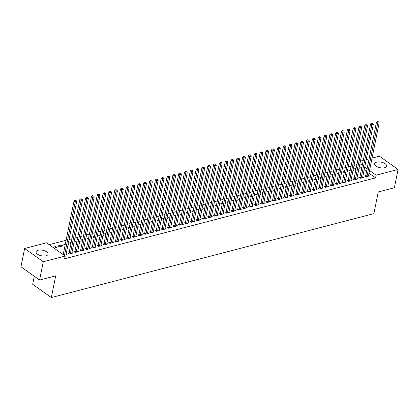 <?xml version="1.0" encoding="UTF-8"?>
<svg xmlns="http://www.w3.org/2000/svg" width="419" height="419" viewBox="0 0 419 419"><rect width="100%" height="100%" fill="white"/><g stroke="black" fill="none" stroke-linecap="round" stroke-linejoin="round"><path stroke-width="0.63" d="M384.574 167.731A6.096 2.844 -168.6 0 1 377.896 167.071A6.096 2.844 -168.6 0 1 374.67 163.729A6.096 2.844 -168.6 0 1 376.718 162.137A6.096 2.844 -168.6 0 1 383.39 162.797A6.096 2.844 -168.6 0 1 386.622 166.139A6.096 2.844 -168.6 0 1 384.574 167.731M45.975 255.82A6.096 2.844 -168.6 0 1 39.297 255.161A6.096 2.844 -168.6 0 1 36.071 251.819A6.096 2.844 -168.6 0 1 38.113 250.227A6.096 2.844 -168.6 0 1 44.791 250.887A6.096 2.844 -168.6 0 1 48.023 254.228A6.096 2.844 -168.6 0 1 45.975 255.82M356.899 164.62L354.06 165.364M351.085 166.133L348.241 166.877M345.266 167.647L342.428 168.386M339.453 169.161L336.609 169.899M333.634 170.674L330.795 171.413M327.82 172.188L324.976 172.927M322.007 173.702L319.163 174.44M316.188 175.215L313.349 175.954M310.374 176.729L307.53 177.467M304.555 178.237L301.717 178.981M298.742 179.751L295.898 180.495M292.923 181.265L290.084 182.003M287.109 182.778L284.265 183.517M281.296 184.292L278.452 185.03M275.477 185.806L272.638 186.544M269.663 187.319L266.819 188.058M263.844 188.833L261.006 189.571M258.031 190.346L255.187 191.085M252.212 191.855L249.373 192.599M246.398 193.369L243.554 194.107M240.585 194.882L237.741 195.621M234.766 196.396L231.922 197.134M228.952 197.909L226.108 198.648M223.133 199.423L220.294 200.162M217.32 200.937L214.476 201.675M211.501 202.45L208.662 203.189M205.687 203.964L202.843 204.702M199.873 205.472L197.03 206.216M194.055 206.986L191.211 207.724M188.241 208.5L185.397 209.238M182.422 210.013L179.583 210.752M176.609 211.527L173.765 212.265M170.79 213.041L167.951 213.779M164.976 214.554L162.132 215.293M159.162 216.068L156.318 216.806M153.344 217.581L150.5 218.32M147.53 219.09L144.686 219.834M141.711 220.604L138.872 221.342M135.897 222.117L133.053 222.856M130.079 223.631L127.24 224.369M124.265 225.144L121.421 225.883M118.446 226.658L115.607 227.397M112.632 228.172L109.788 228.91M106.819 229.685L103.975 230.424M101 231.199L98.161 231.937M95.186 232.707L92.342 233.451M89.367 234.221L86.529 234.959M83.554 235.735L80.71 236.473M77.735 237.248L74.896 237.987M71.921 238.762L69.077 239.5M66.108 240.276L49.212 244.67M360.419 161.137L363.263 160.398M366.237 159.623L369.076 158.885M372.051 158.11L379.41 156.198L398.05 169.465L376.126 175.168L369.558 170.491M34.3 276.294L32.687 284.291L51.328 297.553L373.879 213.643L378.252 191.954L394.363 187.759L398.05 169.465M51.328 297.553L55.701 275.864L39.59 280.06L20.95 266.793L24.637 248.493L46.567 242.79L65.207 256.056L43.283 261.76L24.637 248.493M350.331 169.884L348.781 170.282L350.069 171.172M353.128 169.983L353.531 170.271L353.044 170.397M359.801 177.211L358.858 177.452L360.12 178.347L363.608 177.441L362.765 176.844M338.699 172.906L337.148 173.309L338.437 174.199M341.495 173.01L341.899 173.298L341.412 173.424M348.168 180.233L347.225 180.479L348.488 181.375L351.976 180.469L351.132 179.866M327.066 175.933L325.521 176.336L326.804 177.227M329.863 176.038L330.266 176.326L329.779 176.451M336.536 183.26L335.598 183.506L336.855 184.402L340.343 183.496L339.5 182.894M315.434 178.96L313.889 179.363L315.172 180.254M318.231 179.06L318.634 179.348L318.147 179.479M324.903 186.287L323.966 186.534L325.223 187.429L328.711 186.518L327.868 185.921M303.801 181.987L302.256 182.385L303.539 183.276M306.598 182.087L307.007 182.375L306.514 182.506M313.276 189.315L312.333 189.556L313.59 190.456L317.083 189.545L316.235 188.948M292.169 185.009L290.624 185.413L291.907 186.303M294.966 185.114L295.374 185.402L294.882 185.528M301.643 192.337L300.701 192.583L301.958 193.478L305.451 192.572L304.608 191.97M280.536 188.037L278.991 188.44L280.28 189.33M283.333 188.141L283.742 188.43L283.249 188.555M290.011 195.364L289.068 195.61L290.33 196.506L293.819 195.6L292.975 194.997M268.904 191.064L267.359 191.467L268.647 192.358M271.706 191.164L272.109 191.457L271.622 191.583M278.378 198.391L277.436 198.637L278.698 199.533L282.186 198.627L281.343 198.025M257.276 194.091L255.726 194.495L257.015 195.38M260.073 194.191L260.477 194.479L259.99 194.61M266.746 201.419L265.803 201.665L267.065 202.56L270.554 201.649L269.71 201.052M245.644 197.119L244.099 197.517L245.382 198.407M248.441 197.218L248.844 197.506L248.357 197.632M255.113 204.446L254.171 204.687L255.433 205.582L258.921 204.676L258.078 204.074M234.012 200.141L232.466 200.544L233.75 201.434M236.808 200.245L237.212 200.533L236.725 200.659M243.481 207.468L242.543 207.714L243.8 208.61L247.289 207.704L246.445 207.101M222.379 203.168L220.834 203.571L222.117 204.462M225.176 203.273L225.584 203.561L225.092 203.686M231.848 210.495L230.911 210.741L232.168 211.637L235.656 210.731L234.813 210.129M210.747 206.195L209.201 206.598L210.485 207.484M213.543 206.295L213.952 206.583L213.46 206.714M220.221 213.522L219.278 213.769L220.535 214.664L224.029 213.753L223.186 213.156M199.114 209.222L197.569 209.62L198.857 210.511M201.911 209.322L202.319 209.61L201.827 209.741M208.589 216.55L207.646 216.791L208.908 217.686L212.396 216.78L211.553 216.183M187.482 212.244L185.936 212.648L187.225 213.538M190.284 212.349L190.687 212.637L190.2 212.763M196.956 219.572L196.013 219.818L197.276 220.713L200.764 219.807L199.921 219.205M175.854 215.272L174.304 215.675L175.592 216.565M178.651 215.376L179.054 215.665L178.567 215.79M185.324 222.599L184.381 222.845L185.643 223.741L189.131 222.835L188.288 222.232M164.222 218.299L162.677 218.702L163.96 219.593M167.019 218.399L167.422 218.692L166.935 218.818M173.691 225.626L172.748 225.872L174.011 226.768L177.499 225.857L176.656 225.26M152.589 221.326L151.044 221.73L152.327 222.615M155.386 221.426L155.789 221.714L155.302 221.845M162.059 228.654L161.121 228.894L162.378 229.795L165.866 228.884L165.023 228.287M140.957 224.354L139.412 224.752L140.695 225.642M143.754 224.453L144.162 224.741L143.67 224.867M150.426 231.676L149.489 231.922L150.746 232.817L154.234 231.911L153.391 231.309M129.324 227.376L127.779 227.779L129.062 228.669M132.121 227.48L132.53 227.768L132.037 227.894M138.799 234.703L137.856 234.949L139.113 235.845L142.607 234.939L141.763 234.336M117.692 230.403L116.147 230.806L117.435 231.697M120.489 230.508L120.897 230.796L120.405 230.921M127.167 237.73L126.224 237.976L127.481 238.872L130.974 237.966L130.131 237.364M106.059 233.43L104.514 233.833L105.803 234.719M108.861 233.53L109.265 233.818L108.778 233.949M115.534 240.757L114.591 241.004L115.854 241.899L119.342 240.988L118.498 240.391M94.432 236.457L92.882 236.855L94.17 237.746M97.229 236.557L97.632 236.845L97.145 236.971M103.902 243.785L102.959 244.026L104.221 244.921L107.709 244.015L106.866 243.418M82.8 239.479L81.255 239.883L82.538 240.773M85.596 239.584L86 239.872L85.513 239.998M92.269 246.807L91.326 247.053L92.589 247.948L96.077 247.042L95.233 246.44M71.167 242.507L69.622 242.91L70.905 243.8M73.964 242.611L74.367 242.9L73.88 243.025M80.637 249.834L79.699 250.08L80.956 250.976L84.444 250.07L83.601 249.467M57.99 245.937L59.247 246.833L62.74 245.927L61.478 245.026L57.99 245.937M69.004 252.861L68.067 253.107L69.324 254.003L72.812 253.092L71.968 252.495M65.207 256.056L64.662 258.764L375.576 177.876L369.008 173.204M366.546 171.45L364.19 169.774M361.728 168.019L359.371 166.343M64.196 255.333L66.998 254.605L66.155 254.008M52.862 247.268L55.664 246.54L56.921 247.435L54.119 248.163M74.823 251.348L73.88 251.594L75.142 252.489L78.631 251.583L77.787 250.981M65.348 244.02L63.803 244.424L65.092 245.314M68.15 244.125L68.554 244.413L68.061 244.539M86.455 248.32L85.513 248.567L86.77 249.462L90.263 248.556L89.42 247.954M76.981 240.993L75.436 241.396L76.724 242.287M79.778 241.098L80.186 241.386L79.694 241.512M98.088 245.293L97.145 245.539L98.402 246.435L101.896 245.529L101.052 244.926M88.613 237.966L87.068 238.369L88.351 239.259M91.41 238.071L91.819 238.359L91.326 238.484M109.715 242.271L108.778 242.512L110.035 243.413L113.523 242.501L112.68 241.904M100.246 234.944L98.701 235.347L99.984 236.232M103.043 235.043L103.451 235.331L102.959 235.462M121.348 239.244L120.41 239.49L121.667 240.386L125.155 239.474L124.312 238.877M111.878 231.917L110.333 232.32L111.616 233.21M114.675 232.016L115.078 232.309L114.591 232.435M132.98 236.216L132.037 236.463L133.3 237.358L136.788 236.452L135.945 235.85M123.511 228.889L121.966 229.293L123.249 230.183M126.308 228.994L126.711 229.282L126.224 229.408M144.613 233.189L143.67 233.435L144.932 234.331L148.42 233.425L147.577 232.823M135.143 225.862L133.593 226.265L134.881 227.156M137.94 225.967L138.343 226.255L137.856 226.38M156.245 230.167L155.302 230.408L156.565 231.304L160.053 230.398L159.21 229.801M146.77 222.84L145.225 223.238L146.514 224.128M149.573 222.939L149.976 223.227L149.489 223.358M167.878 227.14L166.935 227.386L168.192 228.282L171.685 227.37L170.842 226.773M158.403 219.813L156.858 220.216L158.146 221.101M161.2 219.912L161.608 220.2L161.116 220.331M179.51 224.113L178.567 224.359L179.824 225.254L183.318 224.348L182.475 223.746M170.035 216.785L168.49 217.189L169.774 218.079M172.832 216.89L173.241 217.178L172.748 217.304M191.137 221.085L190.2 221.332L191.457 222.227L194.945 221.321L194.102 220.719M181.668 213.758L180.123 214.161L181.406 215.052M184.465 213.863L184.873 214.151L184.381 214.277M202.77 218.063L201.832 218.304L203.089 219.2L206.577 218.294L205.734 217.691M193.3 210.736L191.755 211.134L193.039 212.024M196.097 210.836L196.501 211.124L196.013 211.249M214.402 215.036L213.46 215.277L214.722 216.178L218.21 215.266L217.367 214.669M204.933 207.709L203.388 208.112L204.671 208.997M207.73 207.808L208.133 208.096L207.646 208.227M226.035 212.009L225.092 212.255L226.354 213.151L229.842 212.244L228.999 211.642M216.565 204.682L215.015 205.085L216.304 205.975M219.362 204.781L219.766 205.074L219.278 205.2M237.667 208.981L236.725 209.228L237.987 210.123L241.475 209.217L240.632 208.615M228.193 201.654L226.648 202.058L227.936 202.948M230.995 201.759L231.398 202.047L230.911 202.173M249.3 205.954L248.357 206.2L249.619 207.096L253.107 206.19L252.264 205.588M239.825 198.627L238.28 199.03L239.568 199.921M242.622 198.732L243.03 199.02L242.538 199.145M260.932 202.932L259.99 203.173L261.247 204.074L264.74 203.163L263.897 202.566M251.458 195.605L249.913 196.003L251.196 196.893M254.254 195.704L254.663 195.992L254.171 196.123M272.565 199.905L271.622 200.151L272.879 201.047L276.372 200.135L275.524 199.538M263.09 192.578L261.545 192.981L262.828 193.866M265.887 192.677L266.295 192.965L265.803 193.096M284.192 196.878L283.254 197.124L284.511 198.019L288 197.113L287.156 196.511M274.723 189.55L273.178 189.954L274.461 190.844M277.519 189.655L277.923 189.943L277.436 190.069M295.824 193.85L294.882 194.097L296.144 194.992L299.632 194.086L298.789 193.484M286.355 186.523L284.81 186.926L286.093 187.817M289.152 186.628L289.555 186.916L289.068 187.042M307.457 190.828L306.514 191.069L307.776 191.965L311.265 191.059L310.421 190.456M297.988 183.501L296.437 183.899L297.726 184.789M300.784 183.601L301.188 183.889L300.701 184.014M319.089 187.801L318.147 188.047L319.409 188.943L322.897 188.031L322.054 187.434M309.615 180.474L308.07 180.877L309.358 181.762M312.417 180.573L312.82 180.861L312.333 180.992M330.722 184.774L329.779 185.02L331.041 185.916L334.53 185.009L333.686 184.407M321.247 177.447L319.702 177.85L320.991 178.74M324.044 177.546L324.453 177.839L323.96 177.965M342.354 181.746L341.412 181.993L342.669 182.888L346.162 181.982L345.319 181.38M332.88 174.419L331.335 174.823L332.618 175.713M335.677 174.524L336.085 174.812L335.593 174.938M353.987 178.719L353.044 178.965L354.301 179.861L357.795 178.955L356.951 178.353M344.512 171.392L342.967 171.795L344.25 172.686M347.309 171.497L347.718 171.785L347.225 171.91M365.614 175.697L364.677 175.938L365.934 176.839L369.422 175.928L368.579 175.331M356.145 168.37L354.6 168.768L355.883 169.658M358.942 168.469L359.345 168.757L358.858 168.888M367.091 168.737L364.734 167.066M362.273 165.311L359.916 163.635M39.59 280.06L43.283 261.76M375.576 177.876L376.126 175.168M55.402 247.833L55.664 246.54M61.216 246.32L61.478 245.026M64.447 255.271L64.505 255.161A0.78 0.477 125.4 0 0 64.599 254.899L75.284 201.895L76.74 201.518L66.05 254.522A0.78 0.477 125.4 0 0 66.045 254.762L66.055 254.852M63.101 254.553L63.243 254.265A0.78 0.477 125.4 0 0 63.337 254.003L74.027 201L75.284 201.895L75.52 200.633L76.101 200.481L75.017 200.277L75.52 200.633M75.017 200.277L74.027 201M76.74 201.518L76.101 200.481M70.266 253.757L70.319 253.647A0.78 0.477 125.4 0 0 70.413 253.385L81.097 200.387L82.553 200.004L71.869 253.008A0.78 0.477 125.4 0 0 71.859 253.249L71.874 253.338M68.669 253.537L69.062 252.751A0.78 0.477 125.4 0 0 69.156 252.489L79.84 199.486L81.097 200.387L81.338 199.119L81.92 198.967L80.83 198.763L81.338 199.119M80.83 198.763L79.84 199.486M82.553 200.004L81.92 198.967M76.08 252.243L76.138 252.133A0.78 0.477 125.4 0 0 76.227 251.871L86.916 198.873L88.372 198.491L77.683 251.494A0.78 0.477 125.4 0 0 77.672 251.735L77.688 251.824M74.482 252.023L74.875 251.238A0.78 0.477 125.4 0 0 74.97 250.976L85.654 197.978L86.916 198.873L87.152 197.606L87.733 197.459L86.649 197.249L87.152 197.606M86.649 197.249L85.654 197.978M88.372 198.491L87.733 197.459M81.899 250.73L81.951 250.625A0.78 0.477 125.4 0 0 82.045 250.358L92.73 197.359L94.186 196.982L83.501 249.981A0.78 0.477 125.4 0 0 83.491 250.222L83.507 250.311M80.301 250.51L80.694 249.724A0.78 0.477 125.4 0 0 80.783 249.462L91.473 196.464L92.73 197.359L92.966 196.097L93.547 195.945L92.463 195.736L92.966 196.097M92.463 195.736L91.473 196.464M94.186 196.982L93.547 195.945M87.712 249.216L87.77 249.111A0.78 0.477 125.4 0 0 87.859 248.844L98.549 195.846L100 195.469L89.315 248.467A0.78 0.477 125.4 0 0 89.305 248.708L89.32 248.802M86.115 248.996L86.508 248.216A0.78 0.477 125.4 0 0 86.602 247.948L97.287 194.95L98.549 195.846L98.784 194.584L99.366 194.432L98.282 194.222L98.784 194.584M98.282 194.222L97.287 194.95M100 195.469L99.366 194.432M93.531 247.702L93.584 247.598A0.78 0.477 125.4 0 0 93.678 247.33L104.362 194.332L105.818 193.955L95.129 246.953A0.78 0.477 125.4 0 0 95.123 247.194L95.134 247.289M91.934 247.482L92.327 246.702A0.78 0.477 125.4 0 0 92.416 246.435L103.105 193.437L104.362 194.332L104.598 193.07L105.179 192.918L104.095 192.709L104.598 193.07M104.095 192.709L103.105 193.437M105.818 193.955L105.179 192.918M99.345 246.194L99.397 246.084A0.78 0.477 125.4 0 0 99.492 245.822L110.181 192.819L111.632 192.441L100.948 245.44A0.78 0.477 125.4 0 0 100.937 245.686L100.953 245.775M97.747 245.969L98.14 245.188A0.78 0.477 125.4 0 0 98.235 244.921L108.919 191.923L110.181 192.819L110.417 191.556L110.998 191.404L109.914 191.195L110.417 191.556M109.914 191.195L108.919 191.923M111.632 192.441L110.998 191.404M105.164 244.68L105.216 244.57A0.78 0.477 125.4 0 0 105.31 244.308L115.995 191.305L117.451 190.928L106.761 243.926A0.78 0.477 125.4 0 0 106.756 244.172L106.766 244.261M103.561 244.455L103.954 243.675A0.78 0.477 125.4 0 0 104.048 243.413L114.738 190.409L115.995 191.305L116.231 190.043L116.812 189.891L115.728 189.687L116.231 190.043M115.728 189.687L114.738 190.409M117.451 190.928L116.812 189.891M110.977 243.167L111.03 243.057A0.78 0.477 125.4 0 0 111.124 242.795L121.814 189.791L123.265 189.414L112.58 242.418A0.78 0.477 125.4 0 0 112.57 242.659L112.585 242.748M109.38 242.941L109.773 242.161A0.78 0.477 125.4 0 0 109.867 241.899L120.552 188.896L121.814 189.791L122.049 188.529L122.631 188.377L121.541 188.173L122.049 188.529M121.541 188.173L120.552 188.896M123.265 189.414L122.631 188.377M116.791 241.653L116.849 241.543A0.78 0.477 125.4 0 0 116.943 241.281L127.627 188.278L129.083 187.901L118.394 240.904A0.78 0.477 125.4 0 0 118.383 241.145L118.399 241.234M115.194 241.433L115.586 240.647A0.78 0.477 125.4 0 0 115.681 240.386L126.365 187.382L127.627 188.278L127.863 187.015L128.444 186.864L127.36 186.659L127.863 187.015M127.36 186.659L126.365 187.382M129.083 187.901L128.444 186.864M122.61 240.139L122.662 240.029A0.78 0.477 125.4 0 0 122.757 239.768L133.441 186.769L134.897 186.387L124.213 239.39A0.78 0.477 125.4 0 0 124.202 239.631L124.218 239.72M121.012 239.919L121.405 239.134A0.78 0.477 125.4 0 0 121.494 238.872L132.184 185.868L133.441 186.769L133.677 185.502L134.258 185.35L133.174 185.146L133.677 185.502M133.174 185.146L132.184 185.868M134.897 186.387L134.258 185.35M128.424 238.626L128.481 238.516A0.78 0.477 125.4 0 0 128.57 238.254L139.26 185.256L140.711 184.873L130.026 237.877A0.78 0.477 125.4 0 0 130.016 238.118L130.031 238.207M126.826 238.406L127.219 237.62A0.78 0.477 125.4 0 0 127.313 237.358L137.998 184.36L139.26 185.256L139.496 183.988L140.077 183.841L138.993 183.632L139.496 183.988M138.993 183.632L137.998 184.36M140.711 184.873L140.077 183.841M134.242 237.112L134.295 237.007A0.78 0.477 125.4 0 0 134.389 236.74L145.074 183.742L146.53 183.365L135.84 236.363A0.78 0.477 125.4 0 0 135.835 236.604L135.845 236.693M132.645 236.892L133.038 236.107A0.78 0.477 125.4 0 0 133.127 235.845L143.817 182.846L145.074 183.742L145.309 182.48L145.891 182.328L144.806 182.118L145.309 182.48M144.806 182.118L143.817 182.846M146.53 183.365L145.891 182.328M140.056 235.598L140.108 235.494A0.78 0.477 125.4 0 0 140.203 235.227L150.892 182.228L152.343 181.851L141.659 234.85A0.78 0.477 125.4 0 0 141.648 235.09L141.664 235.185M138.459 235.378L138.851 234.598A0.78 0.477 125.4 0 0 138.946 234.331L149.63 181.333L150.892 182.228L151.128 180.966L151.709 180.814L150.625 180.605L151.128 180.966M150.625 180.605L149.63 181.333M152.343 181.851L151.709 180.814M145.875 234.085L145.927 233.98A0.78 0.477 125.4 0 0 146.022 233.713L156.706 180.715L158.162 180.338L147.472 233.336A0.78 0.477 125.4 0 0 147.467 233.577L147.478 233.671M144.272 233.865L144.665 233.084A0.78 0.477 125.4 0 0 144.759 232.817L155.449 179.819L156.706 180.715L156.942 179.452L157.523 179.301L156.439 179.091L156.942 179.452M156.439 179.091L155.449 179.819M158.162 180.338L157.523 179.301M151.688 232.576L151.741 232.466A0.78 0.477 125.4 0 0 151.835 232.205L162.525 179.201L163.976 178.824L153.291 231.822A0.78 0.477 125.4 0 0 153.281 232.068L153.296 232.157M150.091 232.351L150.484 231.571A0.78 0.477 125.4 0 0 150.578 231.304L161.263 178.305L162.525 179.201L162.761 177.939L163.342 177.787L162.253 177.577L162.761 177.939M162.253 177.577L161.263 178.305M163.976 178.824L163.342 177.787M157.502 231.063L157.56 230.953A0.78 0.477 125.4 0 0 157.654 230.691L168.338 177.687L169.795 177.31L159.105 230.309A0.78 0.477 125.4 0 0 159.094 230.555L159.11 230.644M155.905 230.838L156.297 230.057A0.78 0.477 125.4 0 0 156.392 229.795L167.076 176.792L168.338 177.687L168.574 176.425L169.156 176.273L168.071 176.069L168.574 176.425M168.071 176.069L167.076 176.792M169.795 177.31L169.156 176.273M163.321 229.549L163.373 229.439A0.78 0.477 125.4 0 0 163.468 229.177L174.152 176.174L175.608 175.797L164.924 228.8A0.78 0.477 125.4 0 0 164.913 229.041L164.929 229.13M161.724 229.324L162.116 228.544A0.78 0.477 125.4 0 0 162.205 228.282L172.895 175.278L174.152 176.174L174.388 174.912L174.969 174.76L173.885 174.555L174.388 174.912M173.885 174.555L172.895 175.278M175.608 175.797L174.969 174.76M169.135 228.036L169.192 227.926A0.78 0.477 125.4 0 0 169.281 227.664L179.971 174.665L181.422 174.283L170.737 227.287A0.78 0.477 125.4 0 0 170.727 227.527L170.743 227.617M167.537 227.816L167.93 227.03A0.78 0.477 125.4 0 0 168.024 226.768L178.709 173.765L179.971 174.665L180.207 173.398L180.788 173.246L179.704 173.042L180.207 173.398M179.704 173.042L178.709 173.765M181.422 174.283L180.788 173.246M174.953 226.522L175.006 226.412A0.78 0.477 125.4 0 0 175.1 226.15L185.785 173.152L187.241 172.769L176.551 225.773A0.78 0.477 125.4 0 0 176.546 226.014L176.556 226.103M173.356 226.302L173.749 225.516A0.78 0.477 125.4 0 0 173.838 225.254L184.528 172.251L185.785 173.152L186.02 171.884L186.602 171.738L185.517 171.528L186.02 171.884M185.517 171.528L184.528 172.251M187.241 172.769L186.602 171.738M180.767 225.008L180.819 224.898A0.78 0.477 125.4 0 0 180.914 224.636L191.603 171.638L193.054 171.261L182.37 224.259A0.78 0.477 125.4 0 0 182.359 224.5L182.375 224.589M179.17 224.788L179.562 224.003A0.78 0.477 125.4 0 0 179.657 223.741L190.341 170.743L191.603 171.638L191.839 170.376L192.421 170.224L191.336 170.014L191.839 170.376M191.336 170.014L190.341 170.743M193.054 171.261L192.421 170.224M186.586 223.495L186.638 223.39A0.78 0.477 125.4 0 0 186.733 223.123L197.417 170.124L198.873 169.747L188.183 222.746A0.78 0.477 125.4 0 0 188.178 222.987L188.189 223.076M184.983 223.275L185.376 222.489A0.78 0.477 125.4 0 0 185.47 222.227L196.16 169.229L197.417 170.124L197.653 168.862L198.234 168.71L197.15 168.501L197.653 168.862M197.15 168.501L196.16 169.229M198.873 169.747L198.234 168.71M192.4 221.981L192.452 221.876A0.78 0.477 125.4 0 0 192.546 221.609L203.236 168.611L204.687 168.234L194.002 221.232A0.78 0.477 125.4 0 0 193.992 221.473L194.007 221.567M190.802 221.761L191.195 220.981A0.78 0.477 125.4 0 0 191.289 220.713L201.974 167.715L203.236 168.611L203.472 167.349L204.053 167.197L202.964 166.987L203.472 167.349M202.964 166.987L201.974 167.715M204.687 168.234L204.053 167.197M198.213 220.473L198.271 220.363A0.78 0.477 125.4 0 0 198.365 220.095L209.05 167.097L210.506 166.72L199.816 219.718A0.78 0.477 125.4 0 0 199.805 219.959L199.821 220.054M196.616 220.247L197.009 219.467A0.78 0.477 125.4 0 0 197.103 219.2L207.787 166.202L209.05 167.097L209.285 165.835L209.867 165.683L208.782 165.474L209.285 165.835M208.782 165.474L207.787 166.202M210.506 166.72L209.867 165.683M204.032 218.959L204.084 218.849A0.78 0.477 125.4 0 0 204.179 218.587L214.863 165.584L216.319 165.206L205.635 218.205A0.78 0.477 125.4 0 0 205.624 218.451L205.64 218.54M202.435 218.734L202.827 217.953A0.78 0.477 125.4 0 0 202.916 217.686L213.606 164.688L214.863 165.584L215.099 164.321L215.68 164.169L214.596 163.965L215.099 164.321M214.596 163.965L213.606 164.688M216.319 165.206L215.68 164.169M209.846 217.445L209.903 217.335A0.78 0.477 125.4 0 0 209.992 217.073L220.682 164.07L222.133 163.693L211.448 216.691A0.78 0.477 125.4 0 0 211.438 216.937L211.454 217.026M208.248 217.22L208.641 216.44A0.78 0.477 125.4 0 0 208.735 216.178L219.42 163.174L220.682 164.07L220.918 162.808L221.499 162.656L220.415 162.452L220.918 162.808M220.415 162.452L219.42 163.174M222.133 163.693L221.499 162.656M215.665 215.932L215.717 215.822A0.78 0.477 125.4 0 0 215.811 215.56L226.496 162.556L227.952 162.179L217.262 215.183A0.78 0.477 125.4 0 0 217.257 215.424L217.267 215.513M214.067 215.706L214.46 214.926A0.78 0.477 125.4 0 0 214.549 214.664L225.239 161.661L226.496 162.556L226.731 161.294L227.313 161.142L226.229 160.938L226.731 161.294M226.229 160.938L225.239 161.661M227.952 162.179L227.313 161.142M221.478 214.418L221.536 214.308A0.78 0.477 125.4 0 0 221.625 214.046L232.315 161.048L233.765 160.666L223.081 213.669A0.78 0.477 125.4 0 0 223.07 213.91L223.086 213.999M219.881 214.198L220.274 213.412A0.78 0.477 125.4 0 0 220.368 213.151L231.052 160.147L232.315 161.048L232.55 159.78L233.132 159.629L232.047 159.424L232.55 159.78M232.047 159.424L231.052 160.147M233.765 160.666L233.132 159.629M227.297 212.904L227.349 212.794A0.78 0.477 125.4 0 0 227.444 212.533L238.128 159.534L239.584 159.152L228.894 212.155A0.78 0.477 125.4 0 0 228.889 212.396L228.9 212.485M225.694 212.684L226.087 211.899A0.78 0.477 125.4 0 0 226.181 211.637L236.871 158.639L238.128 159.534L238.364 158.267L238.945 158.12L237.861 157.911L238.364 158.267M237.861 157.911L236.871 158.639M239.584 159.152L238.945 158.12M233.111 211.391L233.163 211.281A0.78 0.477 125.4 0 0 233.257 211.019L243.947 158.021L245.398 157.644L234.713 210.642A0.78 0.477 125.4 0 0 234.703 210.883L234.719 210.972M231.513 211.171L231.906 210.385A0.78 0.477 125.4 0 0 232 210.123L242.685 157.125L243.947 158.021L244.183 156.758L244.764 156.606L243.675 156.397L244.183 156.758M243.675 156.397L242.685 157.125M245.398 157.644L244.764 156.606M238.924 209.877L238.982 209.772A0.78 0.477 125.4 0 0 239.076 209.505L249.761 156.507L251.217 156.13L240.527 209.128A0.78 0.477 125.4 0 0 240.516 209.369L240.532 209.458M237.327 209.657L237.72 208.872A0.78 0.477 125.4 0 0 237.814 208.61L248.498 155.611L249.761 156.507L249.996 155.245L250.578 155.093L249.494 154.883L249.996 155.245M249.494 154.883L248.498 155.611M251.217 156.13L250.578 155.093M244.743 208.363L244.796 208.259A0.78 0.477 125.4 0 0 244.89 207.992L255.574 154.993L257.03 154.616L246.346 207.615A0.78 0.477 125.4 0 0 246.335 207.855L246.351 207.95M243.146 208.143L243.539 207.363A0.78 0.477 125.4 0 0 243.633 207.096L254.317 154.098L255.574 154.993L255.81 153.731L256.397 153.579L255.307 153.37L255.81 153.731M255.307 153.37L254.317 154.098M257.03 154.616L256.397 153.579M250.557 206.855L250.614 206.745A0.78 0.477 125.4 0 0 250.703 206.478L261.393 153.48L262.844 153.103L252.159 206.101A0.78 0.477 125.4 0 0 252.149 206.342L252.165 206.436M248.959 206.63L249.352 205.849A0.78 0.477 125.4 0 0 249.446 205.582L260.131 152.584L261.393 153.48L261.629 152.217L262.21 152.066L261.126 151.856L261.629 152.217M261.126 151.856L260.131 152.584M262.844 153.103L262.21 152.066M256.376 205.341L256.428 205.231A0.78 0.477 125.4 0 0 256.522 204.97L267.207 151.966L268.663 151.589L257.973 204.587A0.78 0.477 125.4 0 0 257.968 204.833L257.978 204.922M254.778 205.116L255.171 204.336A0.78 0.477 125.4 0 0 255.26 204.069L265.95 151.07L267.207 151.966L267.442 150.704L268.024 150.552L266.94 150.348L267.442 150.704M266.94 150.348L265.95 151.07M268.663 151.589L268.024 150.552M262.189 203.828L262.247 203.718A0.78 0.477 125.4 0 0 262.336 203.456L273.026 150.452L274.476 150.075L263.792 203.074A0.78 0.477 125.4 0 0 263.781 203.32L263.797 203.409M260.592 203.603L260.985 202.822A0.78 0.477 125.4 0 0 261.079 202.56L271.763 149.557L273.026 150.452L273.261 149.19L273.843 149.038L272.759 148.834L273.261 149.19M272.759 148.834L271.763 149.557M274.476 150.075L273.843 149.038M268.008 202.314L268.06 202.204A0.78 0.477 125.4 0 0 268.155 201.942L278.839 148.939L280.295 148.562L269.606 201.565A0.78 0.477 125.4 0 0 269.6 201.806L269.611 201.895M266.405 202.089L266.798 201.309A0.78 0.477 125.4 0 0 266.893 201.047L277.582 148.043L278.839 148.939L279.075 147.677L279.656 147.525L278.572 147.32L279.075 147.677M278.572 147.32L277.582 148.043M280.295 148.562L279.656 147.525M273.822 200.801L273.874 200.691A0.78 0.477 125.4 0 0 273.968 200.429L284.658 147.43L286.109 147.048L275.424 200.052A0.78 0.477 125.4 0 0 275.414 200.292L275.43 200.382M272.224 200.581L272.617 199.795A0.78 0.477 125.4 0 0 272.711 199.533L283.396 146.53L284.658 147.43L284.894 146.163L285.475 146.011L284.386 145.807L284.894 146.163M284.386 145.807L283.396 146.53M286.109 147.048L285.475 146.011M279.635 199.287L279.693 199.177A0.78 0.477 125.4 0 0 279.787 198.915L290.472 145.917L291.928 145.534L281.238 198.538A0.78 0.477 125.4 0 0 281.228 198.779L281.243 198.868M278.038 199.067L278.431 198.281A0.78 0.477 125.4 0 0 278.525 198.019L289.215 145.021L290.472 145.917L290.707 144.649L291.289 144.503L290.205 144.293L290.707 144.649M290.205 144.293L289.215 145.021M291.928 145.534L291.289 144.503M285.454 197.773L285.507 197.668A0.78 0.477 125.4 0 0 285.601 197.401L296.285 144.403L297.741 144.026L287.057 197.024A0.78 0.477 125.4 0 0 287.046 197.265L287.062 197.354M283.857 197.553L284.25 196.768A0.78 0.477 125.4 0 0 284.344 196.506L295.028 143.508L296.285 144.403L296.521 143.141L297.108 142.989L296.018 142.779L296.521 143.141M296.018 142.779L295.028 143.508M297.741 144.026L297.108 142.989M291.268 196.26L291.325 196.155A0.78 0.477 125.4 0 0 291.415 195.888L302.104 142.889L303.555 142.512L292.871 195.511A0.78 0.477 125.4 0 0 292.86 195.752L292.876 195.846M289.67 196.04L290.063 195.259A0.78 0.477 125.4 0 0 290.158 194.992L300.842 141.994L302.104 142.889L302.34 141.627L302.921 141.475L301.837 141.266L302.34 141.627M301.837 141.266L300.842 141.994M303.555 142.512L302.921 141.475M297.087 194.746L297.139 194.641A0.78 0.477 125.4 0 0 297.233 194.374L307.918 141.376L309.374 140.999L298.684 193.997A0.78 0.477 125.4 0 0 298.679 194.238L298.689 194.332M295.489 194.526L295.882 193.746A0.78 0.477 125.4 0 0 295.971 193.478L306.661 140.48L307.918 141.376L308.154 140.114L308.735 139.962L307.651 139.752L308.154 140.114M307.651 139.752L306.661 140.48M309.374 140.999L308.735 139.962M302.9 193.238L302.958 193.128A0.78 0.477 125.4 0 0 303.047 192.86L313.737 139.862L315.188 139.485L304.503 192.483A0.78 0.477 125.4 0 0 304.493 192.724L304.508 192.819M301.303 193.012L301.696 192.232A0.78 0.477 125.4 0 0 301.79 191.965L312.474 138.967L313.737 139.862L313.972 138.6L314.554 138.448L313.47 138.239L313.972 138.6M313.47 138.239L312.474 138.967M315.188 139.485L314.554 138.448M308.719 191.724L308.772 191.614A0.78 0.477 125.4 0 0 308.866 191.352L319.55 138.349L321.006 137.971L310.317 190.97A0.78 0.477 125.4 0 0 310.311 191.216L310.322 191.305M307.122 191.499L307.509 190.718A0.78 0.477 125.4 0 0 307.604 190.451L318.293 137.453L319.55 138.349L319.786 137.086L320.367 136.934L319.283 136.73L319.786 137.086M319.283 136.73L318.293 137.453M321.006 137.971L320.367 136.934M314.533 190.21L314.585 190.1A0.78 0.477 125.4 0 0 314.679 189.838L325.369 136.835L326.82 136.458L316.136 189.456A0.78 0.477 125.4 0 0 316.125 189.702L316.141 189.791M312.935 189.985L313.328 189.205A0.78 0.477 125.4 0 0 313.422 188.943L324.107 135.939L325.369 136.835L325.605 135.573L326.186 135.421L325.097 135.217L325.605 135.573M325.097 135.217L324.107 135.939M326.82 136.458L326.186 135.421M320.346 188.697L320.404 188.587A0.78 0.477 125.4 0 0 320.498 188.325L331.183 135.321L332.639 134.944L321.949 187.948A0.78 0.477 125.4 0 0 321.939 188.189L321.954 188.278M318.749 188.471L319.142 187.691A0.78 0.477 125.4 0 0 319.236 187.429L329.926 134.426L331.183 135.321L331.419 134.059L332 133.907L330.916 133.703L331.419 134.059M330.916 133.703L329.926 134.426M332.639 134.944L332 133.907M326.165 187.183L326.218 187.073A0.78 0.477 125.4 0 0 326.312 186.811L336.996 133.813L338.452 133.431L327.768 186.434A0.78 0.477 125.4 0 0 327.758 186.675L327.773 186.764M324.568 186.963L324.961 186.177A0.78 0.477 125.4 0 0 325.055 185.916L335.739 132.912L336.996 133.813L337.237 132.545L337.819 132.394L336.729 132.189L337.237 132.545M336.729 132.189L335.739 132.912M338.452 133.431L337.819 132.394M331.979 185.669L332.037 185.559A0.78 0.477 125.4 0 0 332.126 185.298L342.815 132.299L344.266 131.917L333.582 184.92A0.78 0.477 125.4 0 0 333.571 185.161L333.587 185.25M330.382 185.449L330.774 184.664A0.78 0.477 125.4 0 0 330.869 184.402L341.553 131.404L342.815 132.299L343.051 131.032L343.632 130.885L342.548 130.676L343.051 131.032M342.548 130.676L341.553 131.404M344.266 131.917L343.632 130.885M337.798 184.156L337.85 184.051A0.78 0.477 125.4 0 0 337.944 183.784L348.629 130.786L350.085 130.409L339.395 183.407A0.78 0.477 125.4 0 0 339.39 183.648L339.406 183.737M336.2 183.936L336.593 183.15A0.78 0.477 125.4 0 0 336.682 182.888L347.372 129.89L348.629 130.786L348.865 129.523L349.446 129.371L348.362 129.162L348.865 129.523M348.362 129.162L347.372 129.89M350.085 130.409L349.446 129.371M343.611 182.642L343.669 182.537A0.78 0.477 125.4 0 0 343.758 182.27L354.448 129.272L355.899 128.895L345.214 181.893A0.78 0.477 125.4 0 0 345.204 182.134L345.219 182.228M342.014 182.422L342.407 181.642A0.78 0.477 125.4 0 0 342.501 181.375L353.186 128.376L354.448 129.272L354.684 128.01L355.265 127.858L354.181 127.648L354.684 128.01M354.181 127.648L353.186 128.376M355.899 128.895L355.265 127.858M349.43 181.128L349.483 181.024A0.78 0.477 125.4 0 0 349.577 180.757L360.261 127.758L361.717 127.381L351.028 180.38A0.78 0.477 125.4 0 0 351.022 180.62L351.033 180.715M347.833 180.908L348.22 180.128A0.78 0.477 125.4 0 0 348.315 179.861L359.004 126.863L360.261 127.758L360.497 126.496L361.078 126.344L359.994 126.135L360.497 126.496M359.994 126.135L359.004 126.863M361.717 127.381L361.078 126.344M355.244 179.62L355.296 179.51A0.78 0.477 125.4 0 0 355.391 179.243L366.08 126.245L367.531 125.868L356.847 178.866A0.78 0.477 125.4 0 0 356.836 179.107L356.852 179.201M353.646 179.395L354.039 178.614A0.78 0.477 125.4 0 0 354.134 178.347L364.818 125.349L366.08 126.245L366.316 124.982L366.897 124.831L365.808 124.621L366.316 124.982M365.808 124.621L364.818 125.349M367.531 125.868L366.897 124.831M361.058 178.106L361.115 177.996A0.78 0.477 125.4 0 0 361.209 177.735L371.894 124.731L373.35 124.354L362.66 177.352A0.78 0.477 125.4 0 0 362.655 177.598L362.665 177.687M359.46 177.881L359.853 177.101A0.78 0.477 125.4 0 0 359.947 176.834L370.637 123.835L371.894 124.731L372.13 123.469L372.711 123.317L371.627 123.113L372.13 123.469M371.627 123.113L370.637 123.835M373.35 124.354L372.711 123.317M366.876 176.593L366.929 176.483A0.78 0.477 125.4 0 0 367.023 176.221L377.708 123.217L379.164 122.84L368.479 175.839A0.78 0.477 125.4 0 0 368.469 176.085L368.484 176.174M365.279 176.368L365.672 175.587A0.78 0.477 125.4 0 0 365.766 175.325L376.451 122.322L377.708 123.217L377.948 121.955L378.53 121.803L377.44 121.599L377.948 121.955M377.44 121.599L376.451 122.322M379.164 122.84L378.53 121.803M64.505 255.161L63.243 254.265M64.599 254.899L63.337 254.003M70.319 253.647L69.062 252.751M70.413 253.385L69.156 252.489M76.138 252.133L74.875 251.238M76.227 251.871L74.97 250.976M81.951 250.625L80.694 249.724M82.045 250.358L80.783 249.462M87.77 249.111L86.508 248.216M87.859 248.844L86.602 247.948M93.584 247.598L92.327 246.702M93.678 247.33L92.416 246.435M99.397 246.084L98.14 245.188M99.492 245.822L98.235 244.921M105.216 244.57L103.954 243.675M105.31 244.308L104.048 243.413M111.03 243.057L109.773 242.161M111.124 242.795L109.867 241.899M116.849 241.543L115.586 240.647M116.943 241.281L115.681 240.386M122.662 240.029L121.405 239.134M122.757 239.768L121.494 238.872M128.481 238.516L127.219 237.62M128.57 238.254L127.313 237.358M134.295 237.007L133.038 236.107M134.389 236.74L133.127 235.845M140.108 235.494L138.851 234.598M140.203 235.227L138.946 234.331M145.927 233.98L144.665 233.084M146.022 233.713L144.759 232.817M151.741 232.466L150.484 231.571M151.835 232.205L150.578 231.304M157.56 230.953L156.297 230.057M157.654 230.691L156.392 229.795M163.373 229.439L162.116 228.544M163.468 229.177L162.205 228.282M169.192 227.926L167.93 227.03M169.281 227.664L168.024 226.768M175.006 226.412L173.749 225.516M175.1 226.15L173.838 225.254M180.819 224.898L179.562 224.003M180.914 224.636L179.657 223.741M186.638 223.39L185.376 222.489M186.733 223.123L185.47 222.227M192.452 221.876L191.195 220.981M192.546 221.609L191.289 220.713M198.271 220.363L197.009 219.467M198.365 220.095L197.103 219.2M204.084 218.849L202.827 217.953M204.179 218.587L202.916 217.686M209.903 217.335L208.641 216.44M209.992 217.073L208.735 216.178M215.717 215.822L214.46 214.926M215.811 215.56L214.549 214.664M221.536 214.308L220.274 213.412M221.625 214.046L220.368 213.151M227.349 212.794L226.087 211.899M227.444 212.533L226.181 211.637M233.163 211.281L231.906 210.385M233.257 211.019L232 210.123M238.982 209.772L237.72 208.872M239.076 209.505L237.814 208.61M244.796 208.259L243.539 207.363M244.89 207.992L243.633 207.096M250.614 206.745L249.352 205.849M250.703 206.478L249.446 205.582M256.428 205.231L255.171 204.336M256.522 204.97L255.26 204.069M262.247 203.718L260.985 202.822M262.336 203.456L261.079 202.56M268.06 202.204L266.798 201.309M268.155 201.942L266.893 201.047M273.874 200.691L272.617 199.795M273.968 200.429L272.711 199.533M279.693 199.177L278.431 198.281M279.787 198.915L278.525 198.019M285.507 197.668L284.25 196.768M285.601 197.401L284.344 196.506M291.325 196.155L290.063 195.259M291.415 195.888L290.158 194.992M297.139 194.641L295.882 193.746M297.233 194.374L295.971 193.478M302.958 193.128L301.696 192.232M303.047 192.86L301.79 191.965M308.772 191.614L307.509 190.718M308.866 191.352L307.604 190.451M314.585 190.1L313.328 189.205M314.679 189.838L313.422 188.943M320.404 188.587L319.142 187.691M320.498 188.325L319.236 187.429M326.218 187.073L324.961 186.177M326.312 186.811L325.055 185.916M332.037 185.559L330.774 184.664M332.126 185.298L330.869 184.402M337.85 184.051L336.593 183.15M337.944 183.784L336.682 182.888M343.669 182.537L342.407 181.642M343.758 182.27L342.501 181.375M349.483 181.024L348.22 180.128M349.577 180.757L348.315 179.861M355.296 179.51L354.039 178.614M355.391 179.243L354.134 178.347M361.115 177.996L359.853 177.101M361.209 177.735L359.947 176.834M366.929 176.483L365.672 175.587M367.023 176.221L365.766 175.325"/></g></svg>
